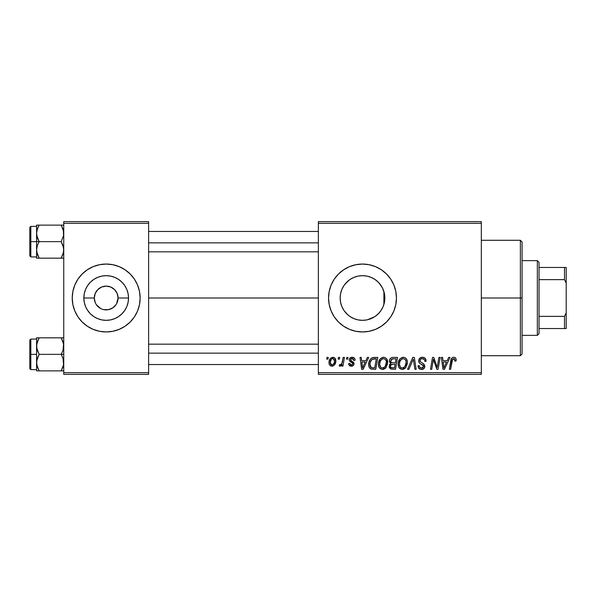 <?xml version="1.0" encoding="UTF-8"?>
<svg xmlns="http://www.w3.org/2000/svg" width="596" height="596" viewBox="0 0 596 596"><rect width="100%" height="100%" fill="white"/><g stroke="black" fill="none" stroke-linecap="round" stroke-linejoin="round"><path stroke-width="0.89" d="M95.785 303.736L95.196 302.522M100.56 308.467L96.306 304.601L97.759 306.374M102.683 309.354L101.618 308.966M103.868 309.652L108.502 309.652L106.043 309.883M106.17 331.95A33.95 33.95 0 0 1 74.828 311L77.957 316.863L82.181 322.004A33.95 33.95 0 0 0 106.17 331.95A33.95 33.95 0 0 1 93.2 329.365L99.562 331.294L106.185 331.95A33.95 33.95 0 0 0 137.549 311L139.486 304.623L140.135 298A33.95 33.95 0 0 1 106.185 331.95A33.95 33.95 0 0 1 72.235 298A33.95 33.95 0 0 0 72.891 304.623A33.95 33.95 0 0 1 74.813 285.022A33.95 33.95 0 0 0 74.813 310.978A33.95 33.95 0 0 1 72.891 304.623A33.95 33.95 0 0 0 74.813 310.978M137.557 310.978A33.95 33.95 0 0 0 137.989 309.883A33.95 33.95 0 0 1 137.557 310.978A33.95 33.95 0 0 0 140.135 298L139.486 291.377L137.549 285.007L134.413 279.137L130.189 273.996L125.048 269.772L119.178 266.635L112.808 264.706L106.185 264.05L99.562 264.706L93.192 266.635L87.321 269.772L82.181 273.996A33.95 33.95 0 0 1 106.17 264.05A33.95 33.95 0 0 0 74.828 285L72.891 291.377L72.235 298L72.891 304.623L74.82 310.993L77.957 316.863M95.211 302.545L94.302 298A11.883 11.883 0 0 0 106.185 309.883A11.883 11.883 0 0 0 118.068 298L128.527 298A22.335 22.335 0 0 1 106.185 320.335A22.335 22.335 0 0 1 83.85 298L94.302 298L95.211 293.455L97.781 289.596L101.64 287.019L106.185 286.117L110.737 287.019L114.588 289.596L117.166 293.455L118.068 298A11.883 11.883 0 0 1 106.185 309.883A11.883 11.883 0 0 1 94.302 298A11.883 11.883 0 0 1 106.185 286.117A11.883 11.883 0 0 1 118.068 298L116.593 303.736M108.502 309.652L112.786 307.879L108.502 309.652M82.181 322.004A33.95 33.95 0 0 0 93.192 329.365L87.321 326.228L82.181 322.004M384.42 302.321L384.845 298A22.335 22.335 0 0 1 362.502 320.335A22.335 22.335 0 0 1 340.167 298L340.592 302.328M384.278 302.991L384.405 302.388M380.725 310.926L382.848 307.231M376.21 315.642L379.063 312.997M366.115 320.045L363.322 320.32L367.322 319.814L374.608 316.774L371.092 318.622M352.929 318.182L353.875 318.607M354.069 318.689L354.605 318.897M344.011 310.538L347.535 314.584M384.487 294.044L384.845 298L384.413 302.358L383.139 306.545L381.075 310.412L378.296 313.794L374.914 316.573L371.055 318.637L366.86 319.91L362.502 320.335L358.144 319.91L353.957 318.637L350.09 316.573L346.991 314.07M341.903 306.635L343.847 310.285M340.569 302.217L341.836 306.478M390.738 316.849A33.95 33.95 0 0 0 393.867 311L395.804 304.623L396.452 298L395.804 291.377L393.867 285.007L390.73 279.137L386.506 273.996L381.365 269.772L375.495 266.635L369.125 264.706L362.502 264.05L355.879 264.706L349.509 266.635L343.646 269.772L338.498 273.996L334.274 279.137L331.138 285.007L329.208 291.377L328.552 298A33.95 33.95 0 0 0 338.491 322.004L343.646 326.228L349.509 329.365L355.879 331.294L362.502 331.95A33.95 33.95 0 0 0 375.48 329.372L381.365 326.228L386.506 322.004L390.73 316.863L393.867 310.993A33.95 33.95 0 0 0 396.452 298A33.95 33.95 0 0 1 362.502 331.95A33.95 33.95 0 0 1 328.552 298L329.208 304.623L331.138 310.993L334.274 316.863L338.498 322.004M338.506 322.011A33.95 33.95 0 0 0 362.487 331.95M375.51 329.357A33.95 33.95 0 0 0 390.723 316.871M148.62 298L318.368 298L148.62 298M340.532 302.03L340.167 298L340.592 293.642L341.866 289.455L343.929 285.588L346.708 282.206L350.09 279.427L353.957 277.363L358.144 276.09L362.502 275.665L366.86 276.09L371.055 277.363L374.914 279.427L378.296 282.206L381.075 285.588L383.139 289.455L384.413 293.642L384.845 298L384.487 301.956M383.474 290.304L383.891 291.556L383.891 304.452L383.474 305.703M341.754 306.269L340.748 303.059M343.639 309.965L342.305 307.543M346.172 313.243L344.674 311.455M351.707 317.556L350.88 317.072M349.278 315.999L348.451 315.366M359.254 320.104L358.621 320M357.116 319.68L355.35 319.158M363.322 320.32L362.837 320.335M361.623 320.32L359.269 320.104M371.137 318.599L367.054 319.873M377.693 314.375L376.15 315.686M380.308 311.492L379.257 312.781M382.401 308.154L381.701 309.428M116.086 304.571L112.786 307.886M318.368 374.385L481.33 374.385L481.33 372.686L318.368 372.686L318.368 223.314L481.33 223.314L481.33 372.686L481.33 221.615L318.368 221.615L481.33 221.615L481.33 223.314L318.368 223.314L318.368 221.615L318.368 372.686L481.33 372.686L481.33 374.385L318.368 374.385L318.368 372.686L318.368 374.385M346.76 357.414L346.477 359.112L347.744 359.112L347.997 357.414L346.76 357.414L346.477 359.112L347.744 359.112L347.997 357.414L346.76 357.414M338.431 357.414L338.141 359.112L339.407 359.112L339.668 357.414L338.431 357.414L338.141 359.112L339.407 359.112L339.668 357.414L338.431 357.414M383.578 357.257L380.397 358.688L378.467 362.964L378.594 366.019L379.332 367.732L382.036 369.423L383.519 369.334L385.694 368.037L387.571 363.798L386.908 359.314L385.336 357.689L383.578 357.257C380.099 358.084 378.378 360.386 378.4 364.156C378.318 367.166 379.682 368.931 382.505 369.445L386.029 367.657L387.661 362.398C387.676 359.47 386.312 357.756 383.578 357.257M367.345 357.414L365.884 360.655L361.668 360.655L361.273 357.414L360.029 357.414L361.653 369.296L363.165 369.296L368.686 357.414L367.345 357.414L365.884 360.655L361.668 360.655L361.273 357.414L360.029 357.414L361.653 369.296L363.165 369.296L368.686 357.414L367.345 357.414M392.771 357.414L390.82 358.062L389.605 359.738L389.434 361.854L390.834 363.508L389.583 364.7L389.285 367.24L390.834 369.095L395.528 369.296L397.532 357.414L392.771 357.414C390.641 357.682 389.501 358.919 389.352 361.109L390.834 363.508L389.203 366.406L390.834 369.095L395.528 369.296L397.532 357.414L392.771 357.414M412.76 357.414L407.567 369.296L408.901 369.296L413.348 359.112L414.905 369.296L416.157 369.296L414.339 357.414L412.76 357.414L407.567 369.296L408.901 369.296L413.348 359.112L414.905 369.296L416.157 369.296L414.339 357.414L412.76 357.414M456.171 359.88L455.865 358.397L454.741 357.414L453.139 357.317L451.649 358.3L449.362 369.296L450.613 369.296L452.64 359.09L454.428 358.881L454.822 361.116L456.067 360.96L456.171 359.88C456.163 358.233 455.359 357.362 453.742 357.257C451.954 357.54 450.978 358.65 450.837 360.587L449.362 369.296L450.613 369.296L452.044 360.878L453.66 358.643L454.942 360.081L454.822 361.116L456.067 360.96L456.171 359.88M438.872 357.414L437.218 367.479L433.799 357.414L432.495 357.414L430.483 369.296L431.735 369.296L433.389 359.209L436.793 369.296L438.097 369.296L440.124 357.414L438.872 357.414L437.218 367.479L433.799 357.414L432.495 357.414L430.483 369.296L431.735 369.296L433.389 359.209L436.793 369.296L438.097 369.296L440.124 357.414L438.872 357.414M362.502 331.95L369.125 331.294L375.495 329.365M448.669 357.414L447.209 360.655L442.992 360.655L442.597 357.414L441.353 357.414L442.977 369.296L444.489 369.296L450.01 357.414L448.669 357.414L447.209 360.655L442.992 360.655L442.597 357.414L441.353 357.414L442.977 369.296L444.489 369.296L450.01 357.414L448.669 357.414M422.4 357.257L419.77 358.196L418.69 360.394L419.435 363.024L423.592 366.071L422.981 367.665L421.342 368.052L419.658 367.143L419.293 365.624L418.057 365.743L418.608 367.963L420.836 369.401L423.912 368.626L424.829 365.907L423.749 363.933L420.232 361.675L420.106 359.79L421.044 358.904L422.959 358.695L424.449 359.537L424.844 361.422L426.08 361.28L425.231 358.33L422.4 357.257C420.143 357.362 418.899 358.524 418.675 360.751C418.712 362.361 419.495 363.463 421.022 364.074L423.153 365.311L423.614 366.369L421.566 368.06C420.173 367.993 419.413 367.27 419.286 365.892L418.049 366.004C418.213 368.172 419.375 369.319 421.521 369.445C423.585 369.378 424.687 368.328 424.844 366.294L423.451 363.694L420.232 361.675L419.912 360.632C420.113 359.299 420.918 358.636 422.318 358.643L424.531 359.671L424.844 361.422L426.08 361.28C426.118 358.732 424.896 357.391 422.4 357.257M403.328 357.257L400.147 358.688L398.225 362.964L398.352 366.019L399.089 367.732L401.786 369.423L403.268 369.334L405.444 368.037L407.329 363.798L407.351 361.481L406.547 359.12L405.086 357.689L403.328 357.257C399.856 358.084 398.128 360.386 398.15 364.156C398.068 367.166 399.439 368.931 402.255 369.445L405.779 367.657L407.411 362.398C407.426 359.47 406.07 357.756 403.328 357.257M355.097 360.185L354.799 358.71L353.845 357.667L351.878 357.265L350.135 357.883L349.286 359.224L349.383 360.61L352.459 362.986L352.772 364.059L352.385 364.804L351.156 365.102L350.284 364.655L349.852 363.433L348.615 363.582L349.226 365.341L351.923 366.175L353.272 365.549L353.92 364.491L353.629 362.45L350.612 360.245L350.977 358.65L352.966 358.539L353.86 360.498L355.097 360.185C355.015 358.308 354.031 357.332 352.147 357.257C350.433 357.272 349.465 358.107 349.234 359.76L349.852 361.332L352.661 363.24L352.78 363.94L351.484 365.125L349.852 363.433L348.615 363.582C348.764 365.288 349.696 366.168 351.424 366.205C353.011 366.138 353.875 365.318 354.017 363.746L350.47 359.664L352.087 358.338L353.86 360.498L355.097 360.185M374.266 357.414L371.889 357.891L370.049 359.611L368.879 362.413L368.79 365.877L369.207 367.255L370.95 369.021L375.771 369.296L377.782 357.414L372.358 357.697C369.833 359.157 368.604 361.399 368.678 364.432C368.529 366.644 369.401 368.216 371.293 369.14L375.771 369.296L377.782 357.414L373.297 357.473M332.866 357.257L330.37 358.472L329.066 361.683L329.357 364.506L330.11 365.549L331.577 366.19L332.829 366.086L334.475 364.975L335.757 361.638L335.086 358.308L332.866 357.257C330.229 357.92 328.94 359.701 329.014 362.599C328.962 364.685 329.923 365.892 331.897 366.205C334.624 365.549 335.921 363.716 335.809 360.699C335.801 358.665 334.825 357.518 332.866 357.257M343.192 357.414L341.948 363.202L340.882 364.64L339.698 364.543L339.199 365.892L340.726 365.981L342.044 364.268L341.731 366.056L342.983 366.056L344.443 357.414L343.192 357.414L342.566 360.863C342.499 362.696 341.746 364.014 340.316 364.819L339.698 364.543L339.199 365.892L340.04 366.205L342.044 364.268L341.731 366.056L342.983 366.056L344.443 357.414L343.192 357.414M327.01 357.414L326.727 359.112L327.986 359.112L328.247 357.414L327.01 357.414L326.727 359.112L327.986 359.112L328.247 357.414L327.01 357.414M381.701 286.572L382.841 288.762M380.3 284.501L380.717 285.067M376.158 280.321L377.998 281.908M379.25 283.212L382.394 287.838L384.278 293.009M367.039 276.127L371.092 277.378L374.75 279.315M371.07 277.371L374.586 279.211M363.255 275.672L366.138 275.955M359.224 275.903L361.66 275.68M362.8 275.665L363.232 275.672M355.313 276.849L357.108 276.32M358.606 276.008L358.226 276.075M350.873 278.928L352.944 277.81M354.583 277.11L354.054 277.319M344.674 284.545L349.278 279.993M345.665 283.324L346.179 282.75M347.535 281.416L348.451 280.634M342.32 288.434L343.646 286.028M340.741 292.979L341.754 289.738M346.708 313.794L343.929 310.412L341.866 306.545L340.592 302.358L340.167 298L340.569 293.776M383.891 291.548L383.891 298L384.845 298L384.606 294.737M107.168 286.155L106.148 286.117M63.75 374.385L148.62 374.385L148.62 372.686L63.75 372.686L63.75 223.314L148.62 223.314L148.62 372.686L148.62 221.615L63.75 221.615L148.62 221.615L148.62 223.314L63.75 223.314L63.75 221.615L63.75 372.686L148.62 372.686L148.62 374.385L63.75 374.385L63.75 372.686L63.75 374.385M130.189 322.004A33.95 33.95 0 0 1 106.2 331.95L112.808 331.294L119.178 329.365L125.048 326.228L130.189 322.004L134.413 316.863L137.549 310.993L134.413 316.863M82.181 273.996L77.957 279.137L74.82 285.007A33.95 33.95 0 0 1 106.17 264.05M338.491 273.996A33.95 33.95 0 0 0 328.552 298A33.95 33.95 0 0 1 362.502 264.05A33.95 33.95 0 0 1 396.452 298A33.95 33.95 0 0 0 390.738 279.151M390.723 279.129A33.95 33.95 0 0 0 375.51 266.643M375.48 266.628A33.95 33.95 0 0 0 362.524 264.05M362.487 264.05A33.95 33.95 0 0 0 338.506 273.989M340.532 293.947L340.167 298A22.335 22.335 0 0 1 362.502 275.665A22.335 22.335 0 0 1 384.845 298L383.891 298L383.891 304.452M345.658 283.331L344.011 285.469M343.84 285.722L343.348 286.505M353.875 277.393L351.707 278.444M358.062 276.104L355.305 276.849M379.049 282.996L376.18 280.336M74.813 285.022A33.95 33.95 0 0 0 72.235 298A33.95 33.95 0 0 1 106.185 264.05A33.95 33.95 0 0 1 140.135 298A33.95 33.95 0 0 0 137.557 285.022A33.95 33.95 0 0 1 137.989 286.117A33.95 33.95 0 0 0 137.557 285.022M106.2 264.05A33.95 33.95 0 0 1 130.189 273.996A33.95 33.95 0 0 0 106.2 264.05A33.95 33.95 0 0 1 137.549 285L134.413 279.137M77.957 279.137L74.82 285.007M83.85 298L84.274 293.642L85.548 289.455L87.612 285.588L90.391 282.206L93.773 279.427L97.64 277.363L101.827 276.09L106.185 275.665L110.543 276.09L114.737 277.363L118.597 279.427L121.979 282.206L124.758 285.588L126.821 289.455L128.095 293.642L128.527 298L128.095 302.358L126.821 306.545L124.758 310.412L121.979 313.794L118.597 316.573L114.737 318.637L110.543 319.91L106.185 320.335L101.827 319.91L97.64 318.637L93.773 316.573L90.391 313.794L87.612 310.412L85.548 306.545L84.274 302.358L83.85 298A22.335 22.335 0 0 1 106.185 275.665A22.335 22.335 0 0 1 128.527 298L118.068 298A11.883 11.883 0 0 0 106.185 286.117A11.883 11.883 0 0 0 94.302 298L83.85 298M96.306 291.399L95.785 292.264M106.334 286.117L101.64 287.019M109.686 286.646L107.869 286.236M113.739 288.829L110.737 287.019M115.378 290.475L114.596 289.604M116.593 292.264L116.093 291.437M434.179 362.01L434.454 362.83M443.595 365.028L443.163 362.04L446.531 362.04L443.908 367.993L443.163 362.04L446.531 362.04L443.908 367.993L443.782 366.51M454.621 359.068L454.867 359.544M421.692 357.309L420.992 357.473M422.11 364.655L422.638 364.961M419.45 366.756L419.323 366.331M418.303 367.345L418.608 367.963M422.795 369.267L423.391 369.006M412.633 360.863L412.857 360.319M402.732 357.302L402.151 357.436M399.417 359.626L399.111 360.14M398.456 361.794L398.314 362.375M398.225 362.964L398.165 363.56M402.769 369.416L403.268 369.334M403.701 367.687L401.965 368.037L400.49 367.322L399.387 364.29C399.313 361.325 400.594 359.448 403.239 358.643C405.213 359.015 406.189 360.252 406.174 362.338L404.811 366.741L402.293 368.06C400.303 367.672 399.335 366.413 399.387 364.29L399.886 361.534L401.495 359.261L403.567 358.665L405.258 359.597L406.137 361.683L405.883 364.663L404.811 366.741L403.023 367.963M389.814 364.327L389.583 364.7M389.285 367.24L389.575 368.03M393.122 358.807L396.049 358.799L395.372 362.815L392.749 362.815C391.43 362.934 390.715 362.375 390.589 361.139L392.518 358.866L396.049 358.799L395.372 362.815L391.959 362.755L390.715 361.921L391.267 359.455L393.427 358.799M391.14 367.739L390.432 366.354L391.118 364.692L395.133 364.201L394.507 367.903L392.392 367.903C391.192 368.023 390.544 367.509 390.432 366.354L391.118 364.692L395.133 364.201L394.507 367.903L390.991 367.643M390.596 365.452L390.812 365.043M391.572 364.432L392.079 364.283M353.674 359.328L352.087 358.338M350.977 358.65L350.597 359.097M351.282 360.871L351.908 361.236M353.391 362.159L353.756 362.651M353.979 363.314L354.017 363.746M353.711 364.99L353.272 365.549M350.359 366.063L349.859 365.847M348.809 364.648L348.667 364.126M351.64 362.472L350.716 361.951M353.309 357.429L354.091 357.831M354.315 358.025L354.925 359.023M362.271 365.028L361.839 362.04L365.206 362.04L362.584 367.993L361.839 362.04L365.206 362.04L362.584 367.993L362.457 366.51M368.7 365.154L368.79 365.877M372.962 367.903L371.405 367.702L369.907 364.506C369.833 361.005 371.435 359.105 374.713 358.799L376.292 358.799L374.757 367.903L371.405 367.702L370.652 367.158L369.922 364.975L370.25 362.107L372.075 359.373L376.292 358.799L374.757 367.903L372.567 367.896M387.117 359.723L386.908 359.314M382.982 357.302L382.401 357.436M380.397 358.688L380.01 359.135M383.012 369.416L383.519 369.334M383.943 367.687L382.215 368.037L380.74 367.322L379.63 364.29C379.555 361.325 380.844 359.448 383.489 358.643C385.456 359.015 386.439 360.252 386.424 362.338L385.061 366.741L382.543 368.06C380.553 367.672 379.585 366.413 379.63 364.29L380.136 361.534L381.745 359.261L383.489 358.643L385.277 359.366L386.268 361.034L386.268 364.089L385.24 366.51L383.273 367.963M335.772 360.066L335.429 358.844M329.409 360.163L329.223 360.789M329.066 361.683L329.029 362.137M329.357 364.506L329.677 365.065M331.331 364.99L330.586 364.253L330.251 362.599L331.287 359.239L332.859 358.338L334.572 360.833C334.691 363.009 333.82 364.447 331.95 365.125L330.251 362.599C330.177 360.476 331.048 359.053 332.859 358.338L334.416 359.634L334.43 362.204L333.209 364.633L331.152 364.879M341.687 363.746L341.337 364.231M341.262 365.49L341.687 364.901M399.737 366.242L399.529 365.609M370.183 366.354L370.049 365.899M372.075 359.373L372.902 359.008M379.987 366.242L379.779 365.609M106.2 331.95A33.95 33.95 0 0 0 137.549 311M93.773 316.573L97.64 318.637L101.827 319.91L106.185 320.335L110.543 319.91L114.737 318.637L118.597 316.573M124.758 310.412L125.1 309.883M125.1 286.117L124.758 285.588M118.597 279.427L114.737 277.363L110.543 276.09L106.185 275.665L101.827 276.09L97.64 277.363L93.773 279.427M87.612 285.588L87.269 286.117M87.269 309.883L90.391 313.794M520.368 298L522.066 298L522.066 241.983L522.066 354.017L522.066 298L520.368 298L520.368 240.285L520.368 298L481.33 298L520.368 298L520.368 355.715L520.368 298M36.781 235.554L36.587 241.641L39.15 241.641L37.31 237.648L36.587 233.379L37.302 229.14L39.15 225.124L61.194 225.124L63.563 231.211L63.563 235.517L61.194 241.641L39.15 241.641L36.781 235.554M63.75 225.124L36.587 225.124L36.587 241.641L29.8 241.641L29.8 255.9L29.8 227.389L29.8 241.641L30.821 241.641L30.821 226.368L30.821 241.641L36.587 241.641L36.587 249.903L37.302 245.664L39.15 241.641L61.194 241.641L63.563 247.735L63.563 252.041L61.194 258.165L39.15 258.165L37.31 254.172L36.587 249.903L36.587 258.165L63.75 258.165L61.194 258.165L63.034 254.157L61.194 258.165L63.027 254.172L63.75 249.903L63.027 245.634L61.194 241.641L63.563 235.517L63.325 230.116M36.736 251.832L36.587 258.165L39.15 258.165L36.773 252.063M37.019 253.173L39.15 258.165M39.15 225.124L37.302 229.132L39.15 225.124L36.587 225.124L39.15 225.124L37.034 230.041M36.773 225.124L37.302 225.124L36.587 225.124L36.736 231.457M36.587 250.134L37.302 245.664L39.15 241.641L36.587 241.641L36.587 249.903M30.821 241.641L30.821 256.921L30.821 241.641M37.019 230.086L36.781 231.211M63.75 258.165L63.034 258.165L63.75 258.165M61.194 258.165L63.034 258.165M63.563 225.124L61.194 225.124L63.042 229.14M148.62 242.848L318.368 242.848L148.62 242.848M37.302 258.165L36.773 258.165L37.302 258.165M37.071 229.892L37.302 229.14M63.265 253.389L63.042 254.149M318.368 353.152L148.62 353.152L318.368 353.152M63.563 360.446L63.563 364.752L61.194 370.876L63.034 366.868L61.194 370.876L39.15 370.876L37.31 366.883L36.587 362.621L37.302 358.375L39.15 354.359L36.781 348.265L36.773 343.959L39.15 337.835L37.302 341.843L39.15 337.835L36.587 337.835L36.587 354.359L29.8 354.359L29.8 368.611L29.8 340.1L29.8 354.359L30.821 354.359L30.821 369.632L30.821 354.359L36.587 354.359L36.587 370.876L63.75 370.876L61.194 370.876L63.563 364.752L63.027 358.352L63.563 360.446M61.194 354.359L63.027 358.352L61.194 354.359L39.15 354.359L63.75 354.359L61.194 354.359L63.042 350.336L61.194 354.359M36.736 364.543L36.773 360.483L39.15 354.359L37.31 350.366L36.587 346.097L36.587 370.876L37.302 370.876L36.587 370.876M37.019 365.884L37.302 366.86M63.325 342.827L63.75 346.097L63.042 350.336L63.563 343.922L61.194 337.835L39.15 337.835L61.194 337.835L63.027 341.828L61.194 337.835L63.034 337.835L61.194 337.835M63.75 337.835L63.034 337.835L63.75 337.835M36.587 339.079L30.821 339.079L30.821 354.359L30.821 339.079L29.8 340.1M37.302 337.835L36.587 337.835L36.587 346.097L37.302 341.851L39.15 337.835L36.773 337.835L39.15 337.835M39.068 370.734L36.773 364.774M36.773 370.876L39.15 370.876M63.265 342.611L63.042 341.851L63.265 342.611M61.194 370.876L63.563 370.876M37.079 342.596L37.302 341.851M63.265 366.108L63.042 366.86M537.346 260.653L539.037 262.352L539.037 267.448L539.037 262.352L537.346 260.653L522.066 260.653L537.346 260.653L537.346 335.347L522.066 335.347L537.346 335.347L537.346 260.653M539.037 333.648L537.346 335.347L539.037 333.648L539.037 328.552L539.037 333.648M539.037 279.636L539.037 316.364L539.037 267.448L539.037 279.636L564.501 279.636L566.2 283.204L566.2 312.796L564.501 316.364L539.037 316.364L539.037 328.552L539.037 316.364L564.501 316.364L564.501 328.552L566.2 328.552L566.2 312.796L566.2 328.552L564.501 328.552L564.501 316.364L566.2 312.796L566.2 267.448L539.037 267.448L564.501 267.448L564.501 279.636L564.501 267.448L566.2 267.448L566.2 283.204L564.501 279.636L539.037 279.636M539.037 328.552L564.501 328.552L539.037 328.552M481.33 240.285L520.368 240.285L522.066 241.983M481.33 355.715L520.368 355.715L522.066 354.017M36.587 226.368L30.821 226.368L29.8 227.389M36.587 256.921L30.821 256.921L29.8 255.9M148.62 231.457L318.368 231.457M148.62 251.832L318.368 251.832M318.368 364.543L148.62 364.543M318.368 344.168L148.62 344.168M36.587 369.632L30.821 369.632L29.8 368.611"/></g></svg>
